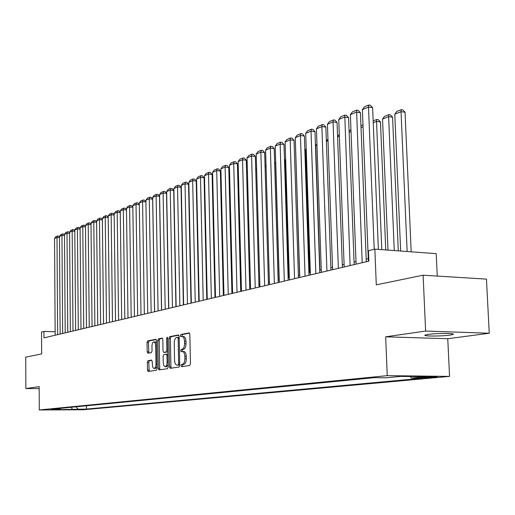 <?xml version="1.0" encoding="UTF-8"?>
<svg xmlns="http://www.w3.org/2000/svg" width="515" height="515" viewBox="0 0 515 515"><rect width="100%" height="100%" fill="white"/><g stroke="black" fill="none" stroke-linecap="round" stroke-linejoin="round"><path stroke-width="0.77" d="M180.971 365.631L181.525 366.686L189.7 365.515L190.447 363.77L189.842 334.402L189.102 332.915L180.894 334.486L180.392 335.709L180.9 336.739L182.181 336.514C183.559 336.752 184.344 338.323 184.525 341.245L184.57 343.666C184.486 346.833 183.707 348.694 182.233 349.254L181.19 349.434L180.681 350.651L181.196 351.687L182.452 351.5C183.849 351.739 184.64 353.335 184.821 356.29L184.872 358.723C184.782 361.891 184.003 363.745 182.529 364.272L181.48 364.427L180.971 365.631M183.726 351.545L183.9 351.526C185.303 351.771 186.095 353.367 186.282 356.322L186.327 358.749C186.243 361.916 185.458 363.764 183.984 364.298L182.934 364.446L182.426 365.656L182.651 366.526M189.507 333.154L182.342 334.525L182.014 336.533M182.278 336.52L183.63 336.559C185.014 336.791 185.793 338.368 185.979 341.278L186.024 343.705C185.941 346.865 185.155 348.726 183.681 349.286L182.638 349.466L182.13 350.676L182.336 351.507M449.891 335.123L453.046 334.454C456.38 333.179 436.546 333.141 428.126 334.415L425.132 335.065C422.036 336.327 441.361 336.366 449.891 335.123M84.499 409.412L76.606 409.489L84.499 409.412M148.011 360.648L147.354 362.29L147.477 370.021L148.146 371.457L156.373 370.285L157.049 368.631L156.573 340.711L155.903 339.295L147.696 340.866L147.039 342.52L147.187 351.822L147.844 353.232L151.365 352.633L152.028 350.973L151.951 346.325C152.041 343.66 152.685 342.166 153.882 341.851L155.131 342.932L155.659 345.211L155.981 363.996C155.897 366.648 155.26 368.128 154.069 368.431L153.29 368.064L152.549 366.648L152.202 361.524L151.532 360.088L148.011 360.648L149.408 360.674L148.751 362.309L149.228 371.302M425.628 331.061L385.658 336.81L447.76 338.722L489.25 333.244L425.628 331.061L423.105 275.197L376.285 284.853L374.849 249.151L368.45 250.741L368.862 261.137L43.955 337.872L43.923 331.415L41.528 332.014L41.631 353.895L25.75 357.172L25.853 388.555L39.179 388.613M385.658 336.81L387.248 375.66L39.275 409.959L39.166 386.636L25.853 388.555M169.467 366.822L170.188 368.302L179.008 367.047L179.735 365.328L179.175 336.424L178.454 334.962L169.654 336.649L168.952 338.361L169.467 366.822L170.903 366.841L171.283 368.148M167.491 368.695L158.974 369.912L158.285 368.45L157.802 340.479L158.485 338.793L162.122 338.098L162.811 339.527L163.01 350.94L163.706 352.389L166.171 351.977L166.866 350.277L166.654 338.323L167.182 337.125L167.665 338.13L168.193 367.008L167.491 368.695M423.105 275.197L486.45 279.124L489.25 333.244M425.673 377.096L421.334 377.566C422.525 377.913 426.362 377.888 432.851 377.482L437.254 377.012C436.076 376.665 432.214 376.69 425.673 377.096M387.248 375.66L449.55 376.394L83.346 409.773L39.275 409.959M86.423 405.794L86.456 409.084L422.86 378.184L411.434 378.062L410.146 376.51M86.456 409.084L54.384 409.715L59.824 409.193L51.3 409.225L374.315 377.662L386.166 377.791L400.625 376.401L426.13 376.69L411.434 378.062M437.261 276.072L436.211 253.644L374.849 249.151M447.76 338.722L449.55 376.394M55.144 331.737L43.923 331.415M368.257 258.646L366.178 259.142M356 261.575L354.062 262.038M344.097 264.427L342.295 264.858M332.523 267.195L330.855 267.594M321.276 269.886L319.731 270.259M310.339 272.506L308.903 272.847M299.691 275.049L298.372 275.364M289.333 277.534L288.117 277.823M279.246 279.941L278.132 280.212M269.422 282.297L268.405 282.535M259.85 284.589L258.923 284.808M250.515 286.816L249.678 287.016M241.419 288.992L240.666 289.173M232.548 291.117L231.872 291.278M223.896 293.19L223.298 293.331M215.444 295.211L214.922 295.333M207.204 297.181L206.747 297.29M199.151 299.112L198.758 299.202M191.284 300.992L190.962 301.069M59.824 409.193L60.628 408.311M75.975 406.811L78.119 409.116M72.538 409.637L71.302 407.268M178.847 335.201L171.083 336.688L170.381 338.4L170.903 366.841M178.139 364.916L178.641 363.712L178.158 338.381L177.649 337.357L176.523 337.563C175.087 338.149 174.321 339.99 174.237 343.099L174.566 360.313C174.74 363.242 175.518 364.832 176.903 365.084L179.722 364.877M179.194 337.415L177.714 337.364M178.132 365.09L177.051 365.077M179.587 364.935L178.493 365.096M162.502 338.329L159.895 338.831L159.219 340.512L159.695 368.47L160.068 369.757M165.051 352.408L167.916 351.79M163.223 362.811L163.796 365.611L165.103 366.738C166.332 366.429 166.995 364.923 167.085 362.219L166.963 355.633L166.21 354.178L163.796 354.577L163.107 356.264L163.223 362.811M165.103 366.738L166.525 366.757L168.154 364.884M167.961 354.314L166.332 354.178M151.867 360.281L149.408 360.674M154.069 368.431L155.479 368.45L157.017 366.706M156.618 343.144L155.292 341.889L153.953 341.851M156.27 339.527L149.086 340.898L148.429 342.552L148.899 353.058M411.182 251.816L405.041 112.244L401.043 111.678L407.14 251.52M400.657 251.043L394.786 114.163L396.808 111.433L401.191 109.682L402.788 109.907L405.041 112.244M401.191 109.682L401.043 111.678L394.786 114.163M368.36 261.26L362.38 109.624L368.502 107.062L372.628 107.641L370.362 105.279L368.714 105.041L368.502 107.062L374.205 249.311M378.377 249.408L372.628 107.641M362.38 109.624L364.427 106.85L368.714 105.041M398.282 250.869L392.578 117.169L388.619 116.622L394.271 250.573M387.982 250.116L382.536 119.042L384.525 116.351L388.78 114.645L390.37 114.864L392.578 117.169M388.78 114.645L388.619 116.622L382.536 119.042M385.754 249.949L380.469 121.958L376.536 121.424L381.782 249.659M373.163 120.896L376.723 119.467L376.536 121.424L373.24 122.737M376.723 119.467L378.293 119.686L380.469 121.958M363.056 126.787L361.015 127.598M360.944 125.795L362.985 124.965M351.043 131.57L349.144 132.323M349.093 131.061L350.973 129.767M356.097 264.15L350.393 114.639L356.341 112.148L360.436 112.714L358.208 110.377L356.573 110.152L362.187 262.714M366.281 261.749L360.436 112.714M350.393 114.639L352.408 111.903L356.573 110.152M344.187 266.963L338.748 119.512L344.529 117.092L348.584 117.639L346.402 115.334L344.78 115.115L350.103 265.566M354.166 264.607L348.584 117.639M338.748 119.512L340.73 116.821L344.78 115.115M332.613 269.699L327.431 124.25L333.051 121.901L337.068 122.428L334.924 120.156L333.321 119.937L333.051 121.901L338.361 268.341M342.391 267.388L337.068 122.428M327.431 124.25L329.381 121.598L333.321 119.937M321.36 272.358L316.416 128.859L321.881 126.574L325.873 127.089L323.761 124.836L322.171 124.63L321.881 126.574L326.948 271.038M330.945 270.092L325.873 127.089M316.416 128.859L318.341 126.246L322.171 124.63M339.366 136.211L337.602 136.913M337.576 136.166L339.301 134.441M310.416 274.939L305.704 133.346L311.021 131.119L314.974 131.621L312.908 129.4L311.324 129.194L311.021 131.119L315.85 273.658M319.815 272.725L314.974 131.621M305.704 133.346L307.597 130.765L311.324 129.194M328.016 140.73L326.375 141.38M327.946 138.979L326.368 141.123M299.769 277.456L295.275 137.711L300.451 135.542L304.371 136.031L302.337 133.836L300.773 133.636L300.451 135.542L305.054 276.207M308.987 275.28L304.371 136.031M295.275 137.711L297.142 135.162L300.773 133.636M319.963 270.201L315.689 145.636L316.937 143.936M316.976 145.121L315.689 145.636M289.404 279.903L285.117 141.96L290.164 139.848L294.046 140.325L292.05 138.155L290.492 137.962L290.164 139.848L294.554 278.686M298.449 277.765L294.046 140.325M285.117 141.96L286.964 139.449L290.492 137.962M309.631 272.673L305.543 149.665L306.213 148.751M306.238 149.389L305.543 149.665M279.317 282.284L275.229 146.106L280.141 144.046L283.997 144.503L282.027 142.359L280.488 142.172L280.141 144.046L284.325 281.106M288.194 280.192L283.997 144.503M275.229 146.106L277.044 143.621L280.488 142.172M299.563 275.081L295.777 153.431M269.487 284.608L265.592 150.135L270.381 148.133L274.199 148.578L272.261 146.46L270.736 146.279L270.381 148.133L274.366 283.456M278.203 282.548L274.199 148.578M265.592 150.135L267.382 147.689L270.736 146.279M259.914 286.868L256.2 154.069L260.867 152.112L264.652 152.549L262.747 150.451L261.234 150.277L260.867 152.112L264.665 285.748M268.47 284.847L264.652 152.549M256.2 154.069L257.964 151.655L261.234 150.277M288.6 277.707L284.943 159.727L284.467 159.669M284.447 159.187L284.943 159.727M250.58 289.076L247.039 157.899L251.59 156L255.35 156.418L253.477 154.346L251.97 154.178L251.59 156L255.215 287.982M258.987 287.087L255.35 156.418M247.039 157.899L248.784 155.517L251.97 154.178M279.124 279.973L275.628 163.41L274.643 163.3M274.611 162.289L275.628 163.41M241.477 291.22L238.11 161.639L242.546 159.785L246.273 160.191L244.425 158.144L242.938 157.976L242.546 159.785L245.996 290.157M249.743 289.269L246.273 160.191M238.11 161.639L239.829 159.29L242.938 157.976M232.606 293.318L229.394 165.289L233.726 163.474L237.421 163.873L235.606 161.845L234.125 161.684L233.726 163.474L237.016 292.275M240.724 291.4L237.421 163.873M229.394 165.289L231.093 162.965L234.125 161.684M223.948 295.365L220.89 168.849L225.119 167.079L228.782 167.465L226.993 165.463L225.525 165.309L225.119 167.079L228.248 294.348M231.93 293.479L228.782 167.465M220.89 168.849L222.564 166.551L225.525 165.309M266.081 166.957L265.064 166.847M265.025 165.334L266.068 166.48M256.657 170.407L255.736 170.311M255.685 168.508L256.625 169.364M247.47 173.78L246.634 173.69M246.588 171.907L247.425 172.184M215.495 297.361L212.592 172.325L216.718 170.594L220.349 170.974L218.585 168.991L217.137 168.836L216.718 170.594L219.693 296.37M223.349 295.507L220.349 170.974M212.592 172.325L214.246 170.053L217.137 168.836M238.509 177.076L237.763 176.999M237.718 175.235L238.464 175.312M207.249 299.305L204.481 175.718L208.511 174.031L212.116 174.398L210.378 172.435L208.936 172.287L208.511 174.031L211.35 298.34M214.974 297.483L212.116 174.398M204.481 175.718L206.116 173.478L208.936 172.287M229.774 180.302L229.098 180.237M229.059 178.538L229.729 178.551M229.066 178.95L229.169 178.493M199.196 301.211L196.563 179.033L200.502 177.385L204.075 177.739L202.363 175.802L200.934 175.654L200.502 177.385L203.2 300.264M206.792 299.415L204.075 177.739M196.563 179.033L198.178 176.819L200.934 175.654M221.244 183.456L220.735 183.404L223.381 293.312M220.613 181.917L221.128 181.711L220.652 183.437M191.329 303.065L188.831 182.271L192.674 180.662L196.221 181.01L194.535 179.085L193.119 178.95L192.674 180.662L195.237 302.144M198.803 301.301L196.221 181.01M188.831 182.271L190.421 180.083L193.119 178.95M212.92 186.539L215.392 295.224M212.914 186.327L212.405 186.72M212.367 185.213L212.882 185.007M183.643 304.88L181.267 185.432L185.027 183.861L188.548 184.196L186.881 182.297L185.477 182.162L185.027 183.861L187.466 303.979M191.001 303.142L188.548 184.196M181.267 185.432L182.844 183.269L185.477 182.162M204.796 189.745L204.346 189.926M204.313 188.439L204.764 188.258M176.136 306.657L173.877 188.529L177.553 186.99L181.042 187.318L179.4 185.439L178.01 185.303L177.553 186.99L179.87 305.775M183.379 304.944L181.042 187.318M173.877 188.529L175.435 186.391L178.01 185.303M196.865 192.9L196.479 193.054M196.447 191.58L196.833 191.432M168.791 308.388L166.654 191.554L170.246 190.048L173.709 190.37L172.087 188.509L170.703 188.381L170.246 190.048L172.441 307.526M175.924 306.702L173.709 190.37M166.654 191.554L168.186 189.436L170.703 188.381M189.114 195.983L188.793 196.112M188.76 194.657L189.082 194.528M161.613 310.082L159.586 194.509L163.101 193.041L166.532 193.35L164.935 191.509L163.564 191.387L163.101 193.041L165.186 309.238M168.643 308.427L166.532 193.35M159.586 194.509L161.105 192.423L163.564 191.387M154.597 311.742L152.672 197.406L156.109 195.964L159.515 196.273L157.944 194.445L156.579 194.322L156.109 195.964L158.086 310.918M161.517 310.107L159.515 196.273M152.672 197.406L154.172 195.34L156.579 194.322M144.348 314.163L142.578 201.629L145.932 201.919L147.728 313.365L145.906 200.238L149.273 198.829L152.652 199.125L151.101 197.322L149.749 197.2L149.273 198.829L151.146 312.56M154.545 311.755L152.652 199.125M145.906 200.238L147.387 198.191L149.749 197.2M141.007 314.948L139.288 203.007L142.578 201.629L143.061 200.013L144.4 200.135L145.932 201.919M139.288 203.007L140.75 200.985L143.061 200.013M134.434 316.506L132.806 205.723L136.024 204.371L139.308 204.655M137.705 315.734L136.024 204.371L136.514 202.768L137.84 202.884L139.308 204.603M132.806 205.723L134.254 203.721L136.514 202.768M127.997 318.025L126.458 208.375L129.613 207.056L132.825 207.326M131.196 317.266L129.613 207.056L130.102 205.466L131.422 205.582L132.825 207.23M126.458 208.375L127.887 206.399L130.102 205.466M121.695 319.512L120.24 210.983L123.33 209.689L126.478 209.946M124.83 318.772L123.33 209.689L123.825 208.112L125.132 208.221L126.478 209.798M120.24 210.983L121.656 209.026L123.825 208.112M115.521 320.967L114.15 213.532L117.182 212.264L120.259 212.508M118.592 320.246L117.182 212.264L117.678 210.699L118.978 210.802L120.259 212.315M114.15 213.532L115.553 211.594L117.678 210.699M109.47 322.396L108.189 216.03L111.156 214.787L114.169 215.025M112.476 321.688L111.156 214.787L111.652 213.236L112.946 213.339L114.169 214.787M108.189 216.03L109.573 214.111L111.652 213.236M103.547 323.8L102.337 218.476L105.247 217.259L108.202 217.491M106.496 323.105L105.247 217.259L105.749 215.721L107.03 215.817L108.202 217.208M102.337 218.476L103.715 216.577L105.749 215.721M97.741 325.171L96.608 220.871L99.459 219.68L102.356 219.905M100.631 324.489L99.459 219.68L99.962 218.154L101.236 218.251L102.35 219.583M96.608 220.871L97.966 218.997L99.962 218.154M92.05 326.516L90.988 223.227L93.782 222.055L96.62 222.268M94.882 325.847L93.782 222.055L94.29 220.542L95.552 220.639L96.62 221.907M90.988 223.227L92.333 221.366L94.29 220.542M86.469 327.83L85.477 225.531L88.219 224.386L91.001 224.592M89.243 327.173L88.219 224.386L88.728 222.879L89.983 222.976L91.001 224.192M85.477 225.531L86.81 223.69L88.728 222.879M80.997 329.124L80.076 227.791L82.767 226.671L85.49 226.87M83.72 328.48L82.767 226.671L83.276 225.177L84.518 225.267L85.49 226.433M80.076 227.791L81.396 225.969L83.276 225.177M75.634 330.392L74.778 230.012L77.411 228.911L80.089 229.104M78.299 329.761L77.411 228.911L77.926 227.43L79.162 227.521L80.083 228.628M74.778 230.012L76.078 228.203L77.926 227.43M70.368 331.634L69.577 232.188L72.164 231.106L74.784 231.293M72.988 331.016L72.164 231.106L72.679 229.639L73.903 229.729L74.784 230.784M69.577 232.188L70.864 230.398L72.679 229.639M65.205 332.851L64.472 234.325L67.008 233.263L69.583 233.443M67.774 332.246L67.008 233.263L67.529 231.802L68.746 231.892L69.583 232.902M64.472 234.325L65.746 232.555L67.529 231.802M60.139 334.048L59.463 236.424L61.955 235.381L64.478 235.555M62.656 333.456L61.955 235.381L62.476 233.932L63.68 234.016L64.478 234.982M59.463 236.424L60.725 234.666L62.476 233.932M55.163 335.226L54.545 238.484L56.991 237.454L59.47 237.627M57.641 334.641L56.991 237.454L57.513 236.018L58.71 236.102L59.463 237.022M54.545 238.484L55.8 236.739L57.513 236.018M435.812 376.78L435.832 377.212M432.819 376.774L432.851 377.482M183.984 364.298L182.529 364.272M186.327 358.749L184.872 358.723M186.282 356.322L184.821 356.29M182.638 349.466L181.19 349.434M183.681 349.286L182.233 349.254M186.024 343.705L184.57 343.666M185.979 341.278L184.525 341.245M182.342 334.525L180.894 334.486M182.934 364.446L181.48 364.427M170.381 338.4L168.952 338.361M171.083 336.688L169.654 336.649M179.703 363.732L178.641 363.712M179.214 338.413L178.158 338.381M159.695 368.47L158.285 368.45M159.219 340.512L157.802 340.479M159.895 338.831L158.485 338.793M165.18 352.415L163.757 352.382M167.6 352.002L166.171 351.977M167.89 350.297L166.866 350.277M167.671 338.355L166.654 338.323M168.102 362.238L167.085 362.219M167.987 355.653L166.963 355.633M156.972 364.015L155.981 363.996M156.657 345.668L155.672 345.649M148.584 351.848L147.187 351.822M148.429 342.552L147.039 342.52M149.086 340.898L147.696 340.866M148.874 370.04L147.477 370.021M148.751 362.309L147.354 362.29M453.026 334.003L453.046 334.454M183.9 351.526L182.535 351.5M179.091 337.396L177.649 337.357M178.345 365.109L176.903 365.084M165.128 352.421L163.706 352.389M167.69 354.204L166.261 354.172"/></g></svg>
